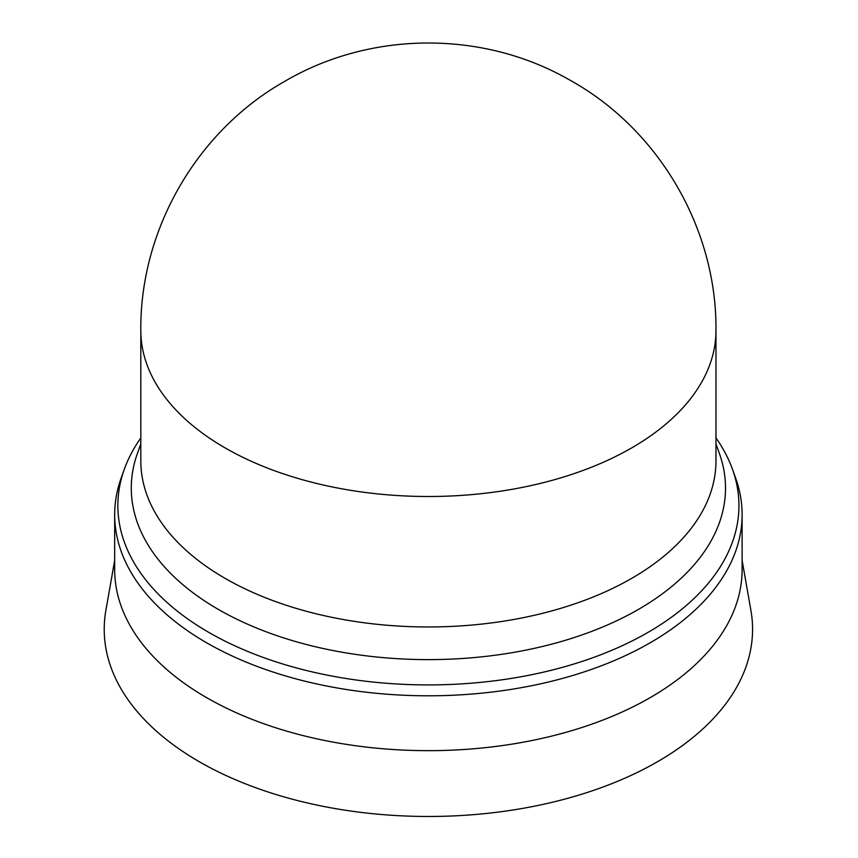 <?xml version="1.0" encoding="UTF-8"?>
<svg xmlns="http://www.w3.org/2000/svg" width="858" height="858" viewBox="0 0 858 858"><rect width="100%" height="100%" fill="white"/><g stroke="black" fill="none" stroke-linecap="round" stroke-linejoin="round"><path stroke-width="1.29" d="M225.053 578.335A287.569 166.034 0 0 0 538.449 614.328A287.569 166.034 0 0 0 715.969 460.928L715.969 330.469A287.569 166.034 0 0 1 631.735 447.876A287.569 166.034 0 0 1 225.053 447.876A287.569 166.034 0 0 1 140.819 330.469L140.819 460.928A287.569 166.034 0 0 0 225.053 578.335M140.819 443.918L137.452 453.303A297.115 171.536 0 0 0 218.307 609.384A297.115 171.536 0 0 0 569.476 639.049A297.115 171.536 0 0 0 719.336 453.303L715.969 443.918M140.819 437.955A310.542 179.29 0 0 0 124.303 469.283A310.542 179.29 0 0 0 208.805 632.4A310.542 179.29 0 0 0 575.847 663.416A310.542 179.29 0 0 0 732.485 469.283A310.542 179.29 0 0 0 715.969 437.955M124.303 469.283L121.182 477.97A313.717 181.124 0 0 0 114.672 514.671A313.717 181.124 0 0 0 206.564 642.749A313.717 181.124 0 0 0 548.444 682.013A313.717 181.124 0 0 0 742.116 514.671A313.717 181.124 0 0 0 735.606 477.97L732.485 469.283M114.672 514.671L114.672 569.551A313.717 181.124 0 0 0 206.564 697.618A313.717 181.124 0 0 0 548.444 736.883A313.717 181.124 0 0 0 742.116 569.551L742.116 514.671M114.672 560.381L105.877 610.413A324.174 187.162 0 0 0 199.163 761.657A324.174 187.162 0 0 0 567.438 798.39A324.174 187.162 0 0 0 750.911 610.413L742.116 560.381M140.819 330.469C139.897 229.654 196.868 131.017 284.609 81.424C370.173 31.038 481.864 30.159 568.21 79.183C658.107 128.078 716.945 228.099 715.969 330.469"/></g></svg>

